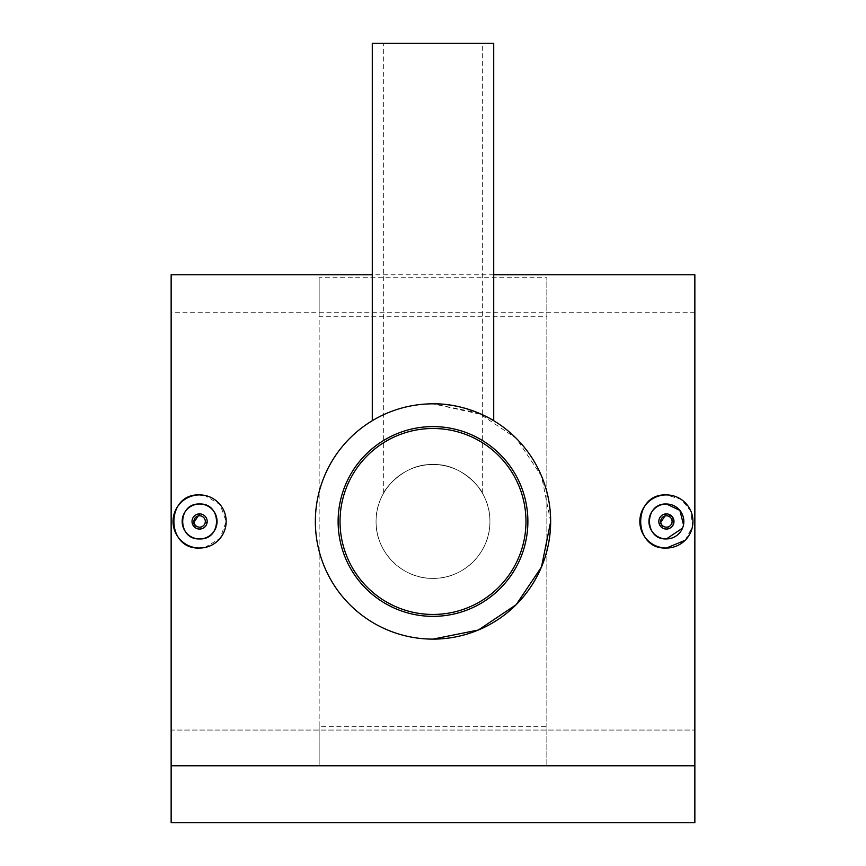 <?xml version="1.0" encoding="UTF-8"?>
<svg xmlns="http://www.w3.org/2000/svg" width="866" height="866" viewBox="0 0 866 866"><rect width="100%" height="100%" fill="white"/><g stroke="black" fill="none" stroke-linecap="round" stroke-linejoin="round"><path stroke-width="0.65" stroke-dasharray="4.33 3.25" d="M433 464.544A56.929 56.929 0 0 1 489.929 521.473A56.929 56.929 0 0 1 433 578.401A56.929 56.929 0 0 1 376.071 521.473A56.929 56.929 0 0 1 433 464.544A56.929 56.929 0 0 1 489.929 521.473A56.929 56.929 0 0 1 433 578.401A56.929 56.929 0 0 1 376.071 521.473A56.929 56.929 0 0 1 433 464.544C403.848 463.245 384.288 489.842 383.66 493.079C384.374 489.755 403.827 463.278 433 464.544C403.848 463.245 384.288 489.842 383.66 493.079C384.374 489.755 403.827 463.278 433 464.544C463.581 463.884 490.578 490.925 489.929 521.451C490.578 552.086 463.581 579.051 433 578.401C402.43 579.051 375.422 552.086 376.071 521.484C375.422 490.935 402.354 463.895 433 464.544C462.119 463.245 481.691 489.81 482.34 493.079C481.648 489.755 462.13 463.256 433 464.544C462.119 463.245 481.691 489.81 482.34 493.079C481.648 489.755 462.13 463.256 433 464.544A56.929 56.929 0 0 1 489.929 521.473A56.929 56.929 0 0 1 433 578.401A56.929 56.929 0 0 1 376.071 521.473A56.929 56.929 0 0 1 433 464.544M433 428.497A92.976 92.976 0 0 1 525.976 521.473A92.976 92.976 0 0 1 433 614.449A92.976 92.976 0 0 1 340.024 521.473A92.976 92.976 0 0 1 433 428.497M659.383 524.374L666.398 529.061L673.835 522.956M672.709 517.262L666.398 513.884M685.168 540.276L692.443 526.669L690.938 511.319L681.185 499.401L666.398 494.908M192.588 524.374L199.602 529.061L207.191 521.484L199.602 513.884M204.777 547.529L220.126 538.338L226.167 521.494L220.159 504.64L204.82 495.428M550.646 521.7L541.586 476.192L516.19 438.293L478.454 412.963L433 403.827L482.34 414.673L482.34 43.3L383.66 43.3L482.34 43.3M493.717 43.3L372.283 43.3M433 426.602A94.881 94.881 0 0 1 527.881 521.473A94.881 94.881 0 0 1 433 616.354A94.881 94.881 0 0 1 338.119 521.473A94.881 94.881 0 0 1 433 426.602M546.847 765.219L546.847 277.737L319.153 277.737L319.153 765.219L546.847 765.219L546.847 726.726L319.153 726.726L319.153 316.231L546.847 316.231L546.847 726.726M171.143 765.771L171.143 822.7L694.857 822.7L171.143 822.7L171.143 312.745L171.143 730.06L694.857 730.06L171.143 730.06L171.143 822.7L694.857 822.7L694.857 312.745L694.857 822.7L694.857 765.771L171.143 765.771L171.143 274.793M694.857 765.771L694.857 274.793M433 403.827C399.8 403.166 371.947 420.692 372.283 420.714C371.925 420.692 399.908 403.145 433 403.827C399.8 403.166 371.947 420.692 372.283 420.714C371.925 420.692 399.908 403.145 433 403.827C369.068 403.026 314.607 457.562 315.354 521.397C314.596 585.633 369.273 639.931 433 639.119M683.512 524.883L682.527 528.152M319.153 277.737L319.153 316.231M319.153 726.726L319.153 765.219M546.847 316.231L546.847 277.737M383.66 493.079L383.66 43.3M493.717 274.793L372.283 274.793M694.857 312.745L171.143 312.745M482.34 493.079L482.34 414.673"/><path stroke-width="1.3" d="M433 428.497A92.976 92.976 0 0 1 525.976 521.473A92.976 92.976 0 0 1 433 614.449A92.976 92.976 0 0 1 340.024 521.473A92.976 92.976 0 0 1 433 428.497M666.398 529.061A7.588 7.588 0 0 0 673.986 521.473A7.588 7.588 0 0 0 666.398 513.884A7.588 7.588 0 0 0 658.81 521.473A7.588 7.588 0 0 0 666.398 529.061M673.835 522.956L672.709 517.262M666.398 527.167A5.694 5.694 0 0 0 672.092 521.473A5.694 5.694 0 0 0 666.398 515.779A5.694 5.694 0 0 0 660.704 521.473A5.694 5.694 0 0 0 666.398 527.167M682.527 528.152L666.398 538.933C643.903 540.016 643.828 502.962 666.398 504.012A17.461 17.461 0 0 0 648.937 521.473A17.461 17.461 0 0 0 666.398 538.933A17.461 17.461 0 0 0 683.848 521.473A17.461 17.461 0 0 0 666.398 504.012L679.886 510.399L683.512 524.883M666.398 494.908A26.565 26.565 0 0 0 639.833 521.473A26.565 26.565 0 0 0 666.398 548.037A26.565 26.565 0 0 0 692.962 521.473A26.565 26.565 0 0 0 666.398 494.908C632.137 493.263 632.115 549.683 666.398 548.037L685.168 540.276M199.602 513.884A7.588 7.588 0 0 1 207.191 521.473A7.588 7.588 0 0 1 199.602 529.061A7.588 7.588 0 0 1 192.014 521.473A7.588 7.588 0 0 1 199.602 513.884L192.588 524.374M199.602 515.779A5.694 5.694 0 0 1 205.296 521.473A5.694 5.694 0 0 1 199.602 527.167A5.694 5.694 0 0 1 193.908 521.473A5.694 5.694 0 0 1 199.602 515.779M199.602 538.933C177.119 540.016 177.043 502.962 199.602 504.012C222.118 502.94 222.129 540.005 199.602 538.933A17.461 17.461 0 0 1 182.152 521.473A17.461 17.461 0 0 1 199.602 504.012A17.461 17.461 0 0 1 217.063 521.473A17.461 17.461 0 0 1 199.602 538.933M204.82 495.428L199.602 494.908A26.565 26.565 0 0 1 226.167 521.473A26.565 26.565 0 0 1 199.602 548.037L204.777 547.529M482.34 414.673L489.052 418.04M489.193 418.116L493.717 420.714L493.717 43.3L372.283 43.3L372.283 420.714M433 639.119A117.646 117.646 0 0 1 315.354 521.473A117.646 117.646 0 0 1 433 403.827C466.233 403.177 494.021 420.681 493.717 420.714C494.021 420.703 466.298 403.177 433 403.827A117.646 117.646 0 0 1 550.646 521.473A117.646 117.646 0 0 1 433 639.119L478.389 630.004L516.147 604.706L541.477 567.013L550.646 521.7M433 426.602A94.881 94.881 0 0 1 527.881 521.473A94.881 94.881 0 0 1 433 616.354A94.881 94.881 0 0 1 338.119 521.473A94.881 94.881 0 0 1 433 426.602M199.602 494.908C165.341 493.263 165.319 549.683 199.602 548.037A26.565 26.565 0 0 1 173.038 521.473A26.565 26.565 0 0 1 199.602 494.908M372.283 274.793L171.143 274.793L171.143 822.7L694.857 822.7L694.857 765.771L171.143 765.771M493.717 274.793L694.857 274.793L694.857 765.771M666.398 513.884L659.383 524.374"/></g></svg>
